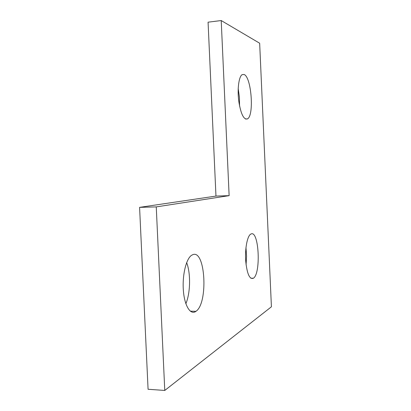 <?xml version="1.0" encoding="UTF-8"?>
<svg xmlns="http://www.w3.org/2000/svg" width="411" height="411" viewBox="0 0 411 411"><rect width="100%" height="100%" fill="white"/><g stroke="black" fill="none" stroke-linecap="round" stroke-linejoin="round"><path stroke-width="0.62" d="M271.414 306.791L164.77 390.45L156.252 206.897L229.133 195.651L221.216 20.55L259.66 43.227L271.414 306.791M156.252 206.897L139.586 207.36L148.078 389.268L164.77 390.45M139.586 207.36L215.965 196.078L208.069 22.179L221.216 20.55M215.965 196.078L229.133 195.651M185.87 303.719C190.473 292.894 190.807 273.351 186.661 262.65M246.081 264.838L246.559 256.176L245.978 247.54M239.567 106.115L239.428 97.315L238.2 88.576M244 74.478C251.352 76.595 254.352 115.393 247.514 118.877C243.754 120.022 240.825 114.047 238.734 100.942C237.209 88.956 238.868 76.595 242.12 74.663L244 74.478M251.157 233.916C258.94 230.309 261.129 273.469 253.428 278.226C249.605 279.696 247.032 273.901 245.701 260.841C244.879 248.896 247.217 236.459 250.525 234.249L251.157 233.916M192.774 254.671C205.433 249.2 208.413 303.292 195.944 311.322C190.622 315.422 184.606 306.18 183.398 290.865C182.109 275.596 186.06 258.961 191.48 255.359L192.774 254.671M245.465 119.02L247.514 118.877M250.761 278.201L253.428 278.226M190.293 311.163L195.944 311.322"/></g></svg>
